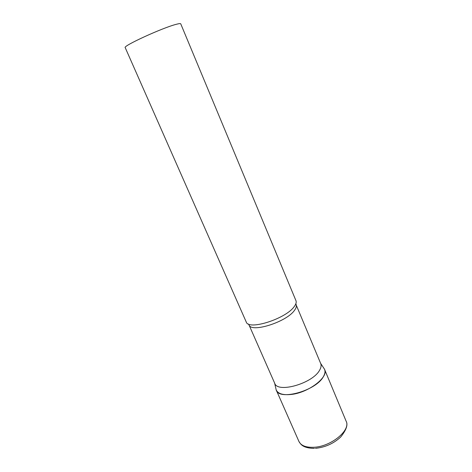 <?xml version="1.0" encoding="UTF-8"?>
<svg xmlns="http://www.w3.org/2000/svg" width="472" height="472" viewBox="0 0 472 472"><rect width="100%" height="100%" fill="white"/><g stroke="black" fill="none" stroke-linecap="round" stroke-linejoin="round"><path stroke-width="0.71" d="M290.587 394.515C282.846 395.176 278.085 393.713 276.285 390.126L276.167 389.837C278.586 401.135 316.104 390.875 323.438 376.544C325.096 373.665 325.432 371.198 324.453 369.139L324.583 369.428C328.978 377.175 307.886 393.123 290.587 394.515M295.855 303.738L296.133 304.593C296.746 306.121 296.204 308.039 294.487 310.34C286.533 322.087 250.921 333.208 248.956 324.813L274.71 383.288C277.512 393.453 312.57 383.512 319.568 370.26C321.096 367.682 321.479 365.452 320.712 363.57L295.773 303.956M246.219 321.957L246.29 322.116C248.732 330.577 285.896 318.753 294.203 306.605C295.944 304.298 296.546 302.363 296.015 300.806L180.741 23.836C180.54 23.405 179.03 23.565 176.209 24.326C162.48 27.771 122.419 46.156 125.216 47.637L246.219 321.957M324.583 369.428L346.141 421.225C351.026 430.234 330.854 446.813 313.579 447.297C305.85 447.55 300.971 445.609 298.929 441.462C300.505 443.757 302.109 448.164 314.399 448.4M276.285 390.126L298.929 441.462M346.141 421.225C348.147 424.682 346.342 429.939 340.719 436.995C333.657 443.538 325.214 447.326 315.402 448.347M320.624 363.357L324.453 369.139M248.956 324.813L248.526 324.028M274.621 383.075L276.167 389.837"/></g></svg>
